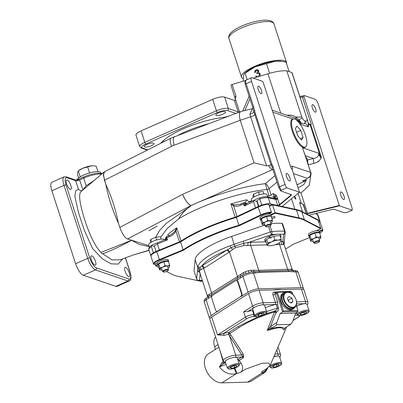 <?xml version="1.0" encoding="UTF-8"?>
<svg xmlns="http://www.w3.org/2000/svg" width="403" height="403" viewBox="0 0 403 403"><rect width="100%" height="100%" fill="white"/><g stroke="black" fill="none" stroke-linecap="round" stroke-linejoin="round"><path stroke-width="0.6" d="M277.017 182.146L269.058 188.72L271.148 195.158L273.123 193.531L274.645 196.185A1.567 1.426 -124 0 0 273.148 196.306A1.567 0.398 52.1 0 0 273.138 196.311A1.567 0.398 52.1 0 0 273.385 197.208L273.98 197.132L275.602 198.548L275.068 196.916A1.536 0.846 -97.2 0 0 274.645 196.185A1.174 0.816 133.2 0 0 274.821 196.18A1.174 0.816 133.2 0 0 276.025 195.042A2.69 1.476 82.8 0 1 276.77 196.316L279.551 204.553L290.749 195.304L290.442 194.357M70.817 185.37A5.088 1.683 66.2 0 0 66.697 180.01A5.088 1.683 66.2 0 0 66.676 183.959A5.088 1.683 66.2 0 0 70.797 189.319A5.088 1.683 66.2 0 0 70.817 185.37M95.461 261.209A5.088 1.683 66.2 0 0 91.34 255.85A5.088 1.683 66.2 0 0 91.315 259.794A5.088 1.683 66.2 0 0 95.435 265.159A5.088 1.683 66.2 0 0 95.461 261.209M129.252 272.745A5.088 1.683 66.2 0 0 125.132 267.38A5.088 1.683 66.2 0 0 125.106 271.33A5.088 1.683 66.2 0 0 129.227 276.69A5.088 1.683 66.2 0 0 129.252 272.745M104.06 172.036L104.609 171.668L103.516 174.559L104.493 180.222L105.833 184.428C111.515 196.704 115.716 209.641 118.442 223.227C112.729 210.94 108.528 198.009 105.833 184.428L103.299 175.003L104.06 172.036L80.832 191.773C77.507 195.606 81.94 211.101 85.27 221.595C88.897 232.476 95.103 247.356 101.203 252.369L131.449 240.319C122.643 245.261 113.072 249.774 102.74 253.86L112.155 259.915L120.265 259.784L133.65 254.862L149.034 250.223M118.442 223.227L119.807 227.433C122.321 234.072 124.89 237.921 127.529 238.979L148.853 245.649M104.448 180.237L104.448 180.232A1.567 0.428 162.3 0 1 104.493 180.222L171.562 146.36A10.952 3.466 -116.8 0 1 171.084 138.103L104.609 171.668M293.152 119.061L272.902 112.256M305.449 146.984A15.455 5.118 -113.8 0 1 304.784 147.493A15.455 5.118 -113.8 0 1 303.147 147.483A15.455 5.118 -113.8 0 1 293.006 133.307A15.455 5.118 -113.8 0 1 292.326 119.207A15.455 5.118 -113.8 0 1 292.865 119.066M261.512 90.499A4.106 1.36 66.2 0 0 258.182 86.166A4.106 1.36 66.2 0 0 258.162 89.355A4.106 1.36 66.2 0 0 261.492 93.687A4.106 1.36 66.2 0 0 261.512 90.499M272.992 169.764L272.589 169.628A10.952 3.627 -113.8 0 1 268.524 165.678L266.564 165.84L250.646 116.835L240.218 120.25A10.952 3.783 -110.7 0 1 240.808 111.525L171.084 138.103M268.524 165.678L271.028 164.953L253.673 111.042A1.567 0.378 167.5 0 1 253.658 111.011L253.966 112.261M289.873 177.783A4.106 1.36 66.2 0 0 286.543 173.451A4.106 1.36 66.2 0 0 286.523 176.64A4.106 1.36 66.2 0 0 289.853 180.972A4.106 1.36 66.2 0 0 289.873 177.783M279.707 204.905A1.567 1.234 -129.6 0 1 279.551 204.553A1.174 0.322 162 0 1 279.057 204.84A1.174 0.322 162 0 1 277.612 205.132L275.753 199.409L268.343 197.787A9.39 2.584 162 0 0 259.749 199.017L261.723 205.102A9.39 2.584 -18 0 1 270.317 203.868L277.763 205.5L277.612 205.132L278.725 205.374A1.224 0.338 162 0 0 279.193 205.203A1.224 0.338 162 0 0 279.707 204.905L290.911 195.656A3.959 1.088 162 0 0 291.359 194.77A3.959 1.088 162 0 0 291.047 194.563L280.715 190.946L281.289 190.211L286.694 187.828A4.695 1.557 66.2 0 1 285.002 184.388L251.527 81.366A4.695 1.557 66.2 0 1 251.548 77.724A4.695 1.557 66.2 0 1 252.046 77.724L262.247 81.21A1.567 0.519 -113.8 0 1 263.35 82.857L290.664 166.913L292.15 169.653L299.444 192.181L282.463 206.205L282.473 206.532L294.915 209.258A73.94 20.331 -18 0 1 302.537 211.857L299.515 202.558L301.283 203.53M167.975 236.027L168.016 234.43L168.373 235.866M255.567 207.752L237.07 216.492A3.914 1.078 -18 0 1 235.201 217.207A73.94 20.331 162 0 0 205.263 228.163A73.94 20.331 162 0 0 181.018 241.059A3.914 1.078 -18 0 1 179.436 241.871L159.402 250.087M155.739 237.216L159.447 230.617L166.429 223.237L188.846 207.424C184.886 210.361 181.501 214.159 178.695 218.814L167.119 228.566L160.58 237.312M245.382 202.961L246.707 199.787L248.696 201.641A73.94 20.331 -18 0 1 251.734 200.981M267.431 196.12A73.94 20.331 -18 0 1 269.048 195.944L265.295 183.657L274.922 175.703M315.705 108.996A4.106 1.36 66.2 0 0 312.375 104.664A4.106 1.36 66.2 0 0 312.355 107.853A4.106 1.36 66.2 0 0 315.685 112.185A4.106 1.36 66.2 0 0 315.705 108.996M344.066 196.281A4.106 1.36 66.2 0 0 340.737 191.949A4.106 1.36 66.2 0 0 340.716 195.138A4.106 1.36 66.2 0 0 344.046 199.47A4.106 1.36 66.2 0 0 344.066 196.281M291.893 72.56A25.429 6.992 -18 0 1 292.24 73.205L307.237 119.359L291.893 72.56L286.79 70.822L301.797 117.011L295.993 117.041L298.835 119.948L302.159 117.898L301.797 117.011M302.159 117.898C303.268 119.817 304.29 120.819 305.232 120.915L305.464 120.996C306.572 121.595 307.116 121.127 307.096 119.585L307.731 121.187L307.237 119.359M151.165 145.77A5.088 1.4 162 0 0 153.926 143.488A5.088 1.4 162 0 0 147.019 144.355A5.088 1.4 162 0 0 144.254 146.632A5.088 1.4 162 0 0 151.165 145.77M222.783 114.235A5.088 1.4 162 0 0 225.549 111.958A5.088 1.4 162 0 0 218.643 112.82A5.088 1.4 162 0 0 215.877 115.102A5.088 1.4 162 0 0 222.783 114.235M295.792 198.034L294.538 196.377L294.517 197.601L295.802 199.243L295.792 198.034M165.834 238.188L167.487 239.871L164.822 239.82M245.467 203.127A1.567 1.36 -77.6 0 0 246.263 203.706L253.568 200.447L253.563 201.661L244.278 206.059L243.578 203.913A1.567 0.428 -18 0 1 243.694 203.863A1.567 0.428 -18 0 1 244.802 203.51A1.567 0.735 -137.9 0 0 246.117 204.125L244.278 206.059L244.802 203.51L245.467 203.127A1.516 0.418 -18 0 1 245.523 203.147A1.567 1.411 -71.2 0 0 244.838 202.598A1.567 1.567 0 0 0 243.664 202.664A1.567 0.64 -115.4 0 0 243.578 203.913L241.16 205.062A1.567 0.64 -115.4 0 1 241.246 203.812L239.327 204.517L234.168 204.875A1.567 0.766 -69.1 0 0 233.614 205.847L230.899 203.968L234.168 204.875M101.783 174.015A15.646 4.302 162 0 0 83.698 178.126A1.567 0.519 -113.8 0 1 83.708 176.912L76.782 179.96L79.643 179.909A3.128 0.861 -18 0 1 75.668 180.665C75.421 179.884 75.457 179.824 75.764 180.484M129.141 281.007L116.976 286.362A10.952 3.627 -113.8 0 1 115.817 286.352L83.3 275.254A10.952 3.627 -113.8 0 1 75.583 263.713L51.871 190.74A10.952 3.627 -113.8 0 1 51.922 182.237L64.082 176.882A10.952 3.627 -113.8 0 0 64.037 185.385A1.567 0.428 -18 0 1 66.027 185.007L89.733 257.985A9.39 3.108 66.2 0 0 96.352 267.874L128.864 278.972A9.39 3.108 66.2 0 0 129.902 271.693A1.567 0.428 -18 0 1 130.038 271.803C131.559 277.209 131.262 280.276 129.141 281.007A10.952 3.627 -113.8 0 1 127.983 280.997A1.567 1.411 -71.2 0 0 128.864 278.972M122.769 258.751L118.114 264.106L110.961 263.804L102.241 258.741L92.554 248.49L84.534 230.803L78.55 212.814L74.827 196.155L75.714 191.017L78.394 189.062C79.285 190.211 80.585 190.75 82.303 190.664L86.177 185.743L94.811 180.035M101.203 252.369C101.067 253.225 101.581 253.724 102.74 253.86M276.77 196.316A1.174 0.322 162 0 1 275.239 196.901A1.174 0.322 162 0 1 275.068 196.916A1.567 0.428 162 0 0 273.98 197.132L273.753 198.266M277.692 198.83A1.174 0.322 162 0 1 277.199 199.112A1.174 0.322 162 0 1 275.753 199.409L275.602 198.548A1.174 0.322 162 0 0 277.299 197.954M277.385 198.145A1.174 0.615 149 0 1 275.592 199.022L273.723 198.276M274.025 198.326L267.385 196.871A1.567 1.36 -77.6 0 1 268.343 197.787L270.317 203.868M273.123 193.531L276.025 195.042M188.846 207.424L190.977 205.56C188.035 204.024 185.229 200.281 182.564 194.327L254.061 162.847L266.564 165.84M178.695 218.814A73.94 20.331 162 0 1 198.87 208.487A73.94 20.331 162 0 1 203.55 206.487A73.94 20.331 162 0 1 220.315 200.22A73.94 20.331 162 0 1 224.411 198.886A73.94 20.331 162 0 1 238.47 194.84A73.94 20.331 162 0 1 256.394 190.977A73.94 20.331 162 0 1 266.957 189.501A1.567 0.428 -18 0 0 269.058 188.72C267.924 185.854 266.67 184.166 265.295 183.657A78.635 21.626 -18 0 0 256.741 184.922A78.635 21.626 -18 0 0 237.679 189.032A78.635 21.626 -18 0 0 222.728 193.329A78.635 21.626 -18 0 0 218.366 194.75A78.635 21.626 -18 0 0 200.543 201.414A78.635 21.626 -18 0 0 195.561 203.54L190.977 205.56L127.529 238.979M271.148 195.158A1.567 0.428 -18 0 1 269.048 195.944M241.16 205.062C238.662 206.296 236.143 206.558 233.614 205.847L237.07 216.492M246.263 203.706A1.567 1.36 -77.6 0 0 246.661 203.727M247.064 203.611L246.117 204.125M246.213 203.691A1.567 1.411 -71.2 0 0 246.243 203.701L246.213 203.691A1.567 1.411 -71.2 0 1 245.523 203.147L246.419 203.45A1.567 1.411 -71.2 0 0 246.636 203.711M253.739 200.447L256.907 201.53A3.521 0.967 162 0 0 257.285 201.601M257.557 202.442A77.85 21.409 162 0 0 257.225 202.508M256.907 201.53L258.484 206.371M253.563 201.661L255.537 207.741M179.436 241.871L175.975 231.226L175.24 230.823L176.716 227.826L175.975 231.226C174.343 233.77 172.157 235.579 169.416 236.647A1.567 0.393 -112.3 0 1 169.341 235.468L166.711 236.546A1.567 1.567 0 0 0 165.749 238.153L164.787 239.765L157.412 242.782M169.416 236.647L166.787 237.725A1.567 0.428 162 0 0 166.671 237.775A1.567 0.428 162 0 0 165.915 238.244A1.567 1.365 -66.7 0 1 165.21 239.75M166.711 236.546A1.567 0.393 -112.3 0 0 166.787 237.725L167.487 239.871L157.402 243.996L157.578 242.787M157.402 243.996L159.376 250.082M172.217 233.861L175.24 230.823M153.427 252.802L151.422 246.712L151.427 245.528C149.458 246.565 148.596 247.931 148.843 249.628L150.818 255.714A9.39 2.584 162 0 0 150.878 255.85L150.838 255.522A9.324 2.564 162 0 0 150.848 255.588L150.954 256.132L150.848 255.588M151.644 245.513L154.47 246.48M153.397 252.792A9.39 2.584 162 0 0 150.818 255.714M301.983 203.883L303.53 204.558L306.547 213.857A3.914 1.078 -18 0 0 307.318 213.721L308.723 212.996A1.567 0.388 76.2 0 1 308.829 213.368L339.437 205.832L303.963 96.72L304.275 95.551L315.005 99.214A4.695 1.557 66.2 0 1 318.315 104.16L351.789 207.187A4.695 1.557 66.2 0 1 352.187 210.185L346.781 212.562L344.207 212.708L334.409 209.364A3.959 1.088 162 0 0 331.629 209.555L308.889 215.157L319.438 220.632A9.39 2.584 -18 0 1 319.957 221.176A9.39 2.584 -18 0 1 319.992 221.398M321.226 157.759C319.962 160.55 317.589 162.424 314.098 163.376L308.345 164.792A3.914 0.962 76.2 0 1 307.816 159.92L313.569 158.5C317.408 157.659 319.111 155.911 318.687 153.261L319.725 154.495L320.798 157.8L321.508 157.689L320.904 157.835M314.098 163.376A3.914 0.962 76.2 0 1 313.569 158.5L305.267 155.669M306.688 160.434L307.816 159.92L305.585 156.641M303.53 204.558L299.52 202.558L302.542 211.862L306.376 213.852L303.086 204.296M299.515 202.558L303.096 204.301M300.502 183.063A1.567 0.519 -113.8 0 0 300.668 183.063L297.842 184.458A1.567 0.826 -118.2 0 1 297.565 184.509L304.351 181.365A1.567 1.436 -66.6 0 0 305.343 179.844L305.353 179.416M297.061 184.776L297.565 184.509M290.498 166.414L292.215 166.172A4.695 4.237 108.8 0 1 292.099 169.522M292.215 166.172L310.567 172.434C311.101 175.124 309.957 177.058 307.131 178.247L293.419 173.567M308.421 177.849L308.391 177.864C309.076 178.015 312.144 174.046 310.773 172.605L310.773 172.605A2.347 0.645 -18 0 0 310.567 172.434L304.466 153.195M310.773 172.605L302.547 147.755L318.687 153.261L319.292 155.603A3.914 1.844 -34.6 0 0 319.725 154.495L310.129 124.96L308.537 124.416L308.371 126.905L308.355 124.149M305.237 179.955A1.567 1.436 113.1 0 1 304.25 181.325L302.527 180.68L305.237 179.955A2.347 1.536 -156.9 0 1 305.167 179.567M305.247 179.521A2.347 1.557 -163.8 0 0 305.343 179.844M300.668 183.063L304.517 181.37A1.567 0.519 -113.8 0 1 304.351 181.365L304.25 181.325M282.372 206.175L282.473 206.532M291.5 198.744L294.915 209.258M310.97 173.91L309.343 185.199L300.96 193.017L299.439 192.15M298.069 187.884L303.958 184.428L307.121 178.534M320.672 157.2L319.292 155.603M308.28 123.716A1.567 0.972 161.6 0 0 308.411 123.857L308.119 122.9L309.922 124.522A3.521 0.967 162 0 0 311.227 124.29L309.988 124.532L310.129 124.96M299.983 96.508L299.605 96.866M303.963 96.72L302.391 97.108A1.567 0.388 -103.8 0 0 301.766 96.105L304.275 95.551M308.411 123.857L308.537 124.416A1.567 0.786 168 0 1 308.371 124.195M253.301 78.157L267.95 73.769A25.429 6.992 -18 0 1 286.79 70.822M287.198 115.344L287.843 115.228C290.739 114.83 293.429 115.454 295.913 117.092L295.993 117.041M307.096 119.585L306.9 118.754M299.978 124.043L308.371 126.905C307.277 124.794 306.068 123.676 304.754 123.545L301.212 123.278L299.57 123.902M299.429 123.288L298.835 119.948A7.823 4.992 26.7 0 1 301.212 123.278M299.263 123.071L298.497 120.991A3.128 0.554 159.9 0 0 299.031 120.965A7.823 5.506 22.5 0 1 300.744 123.459M296.81 120.416L298.497 120.991L295.832 118.477L295.913 117.092M295.832 118.477L293.923 117.636M287.959 115.601A3.128 0.942 79.7 0 1 287.843 115.228M235.831 113.409L227.468 110.553A7.823 2.151 162 0 0 217.524 112.442L145.901 143.972A1.567 0.519 -113.8 0 1 144.803 142.324A9.39 2.584 -18 0 0 139.695 146.531L135.977 135.086A9.39 2.584 -18 0 1 141.08 130.879L212.703 99.345A9.39 2.584 -18 0 1 224.637 97.083L234.43 100.423A1.557 0.428 162 0 0 235.654 100.312L235.423 99.596A1.557 0.428 -18 0 0 235.548 99.561L239.498 111.722A1.557 0.428 -18 0 1 238.148 111.868L234.43 100.423M238.158 112.528L238.148 111.868L228.355 108.528L224.637 97.083M160.732 143.332A45.161 12.417 -18 0 1 225.005 117.182L229.01 115.983M207.862 123.978A42.058 11.566 162 0 0 178.312 135.146M245.603 80.459L232.178 84.479A1.567 0.428 -18 0 0 230.959 85.033L235.423 99.596M235.11 98.498L235.548 99.561M352.187 210.185L339.437 205.832M308.355 213.479L308.25 213.142M149.186 246.666L139.231 244.409L131.877 240.465M157.296 226.043L148.828 230.748L157.296 226.043M272.907 169.507A3.914 3.531 108.8 0 0 272.589 169.628L195.561 203.54A78.635 21.626 -18 0 0 191.047 205.585L190.977 205.56A10.952 3.395 62 0 1 182.574 194.352L182.564 194.327M119.807 227.433L182.574 194.352M251.527 81.366L246.122 83.743A1.567 0.428 162 0 0 245.271 84.449C244.666 81.194 244.566 81.663 246.142 80.101A4.695 1.557 66.2 0 0 246.122 83.743L253.668 106.976L255.487 113.817A1.567 0.428 162 0 0 254.631 114.492A3.914 1.078 162 0 1 252.49 116.18A3.914 1.078 162 0 1 250.646 116.835L249.905 114.13L252.409 108.644L240.808 111.525M259.749 199.017L259.97 197.823M255.487 113.817L271.824 164.092L273.027 166.545A1.567 0.428 162 0 0 272.176 167.245L278.745 187.471A1.567 0.428 162 0 1 279.596 186.77A4.695 1.557 66.2 0 0 281.289 190.211M272.176 167.245L271.018 164.968M271.824 164.092L271.028 164.953M299.444 192.181L286.694 187.828M278.725 205.374L277.763 205.5M307.318 213.721L308.829 213.368M249.905 114.13A3.914 2.141 169.5 0 0 253.749 111.404M254.55 110.457A1.567 0.378 167.5 0 0 253.658 111.011L252.822 107.677A1.567 0.428 162 0 1 253.668 106.976M300.049 144.073A15.259 5.053 66.2 0 0 305.378 147.019A15.259 5.053 66.2 0 0 305.922 136.748A15.259 5.053 66.2 0 0 298.411 122.033A15.259 5.053 66.2 0 0 293.082 119.092A15.259 5.053 66.2 0 0 292.538 129.358A15.259 5.053 66.2 0 0 300.049 144.073M297.661 135.64L301.515 140.078L303.081 137.488L300.799 130.466L296.951 126.033L295.379 128.617L297.661 135.64M300.321 138.703L303.081 137.488M296.583 132.325L300.799 130.466M77.038 179.849A12.518 3.441 -18 0 1 83.814 174.983A12.518 3.441 -18 0 1 100.821 172.857L100.896 173.099M82.761 168.263A9.39 2.584 -18 0 1 91.698 165.824A9.39 2.584 -18 0 1 93.949 165.834L91.698 165.824L82.761 168.263L78.434 170.872A9.39 2.584 -18 0 1 82.761 168.263M97.974 171.673L96.201 166.217L94.554 165.915M89.622 172.912L87.693 166.973M80.202 176.852L78.333 171.094L77.653 172.01L77.477 174.459L78.615 177.965M289.127 71.618L286.024 62.072L280.871 61.201A21.515 5.919 162 0 0 275.707 61.18A21.515 5.919 162 0 0 255.235 66.772L244.369 73.658L243.523 75.351L243.185 81.184M257.134 73.709L256.771 73.024L258.122 71.089L257.497 70.475L256.399 70.565L255.341 72.288L254.736 72.555C254.62 71.306 255.089 70.399 256.152 69.835L257.663 69.739L258.731 70.827L258.419 72.646L259.351 72.933L260.167 74.026L259.92 76.172M254.898 72.611C254.777 71.361 255.25 70.454 256.313 69.89L256.152 69.835M256.313 69.89L257.739 69.769M256.434 77.215L255.638 76.248L256.248 75.981L257.094 76.736L258.348 76.625L259.577 74.353C258.978 73.381 258.122 73.18 257.008 73.759L256.771 73.024M256.499 77.195L255.638 76.248M258.509 76.681L259.577 74.353M256.928 73.079L258.283 71.145L257.572 70.505M259.739 74.409L258.822 73.547M257.174 76.761L257.618 76.862M255.799 76.303L256.313 76.076M258.605 72.661L259.038 72.767M282.251 61.387L275.707 61.18L255.235 66.772A21.515 5.919 162 0 0 245.316 72.752L244.369 73.658M266.534 63.805L269.612 73.291M245.074 73.25L247.155 79.658M243.14 78.6A23.666 6.508 -18 0 1 241.488 77.079A23.666 6.508 -18 0 1 265.869 62.415A23.666 6.508 -18 0 1 286.508 62.45A23.666 6.508 -18 0 1 286.523 63.609M271.939 218.733A2.74 0.751 162 0 0 273.602 218.179A2.74 0.751 162 0 0 275.088 216.955A2.74 0.751 162 0 0 271.491 217.368M309.554 237.594L293.233 244.273A73.875 20.316 -18 0 1 285.515 249.034M319.498 231.629L322.813 230.173A9.324 2.564 -18 0 1 322.818 230.239A9.324 2.564 -18 0 1 319.735 233.246M319.327 231.115L322.707 229.624L322.813 230.173L319.932 221.297L318.652 221.862M319.816 221.902A9.324 2.564 162 0 0 319.932 221.297M202.482 280.866L201.258 281.405L177.375 276.196A73.875 20.316 -18 0 1 172.071 274.388L166.53 271.496M158.782 267.456L155.724 265.864L157.709 264.993M155.004 263.894L155.724 265.864M156.656 251.21A2.347 0.589 67.7 0 0 156.797 251.704A9.39 2.584 162 0 0 150.954 256.132L153.508 264.005A9.39 2.584 -18 0 1 159.356 259.572L183.108 249.85A73.94 20.331 -18 0 1 238.908 225.282L260.781 214.915A9.39 2.584 -18 0 1 271.38 212.109L268.554 203.762A9.324 2.564 162 0 0 258.096 206.553L236.208 216.925A73.875 20.316 162 0 0 180.428 241.483L156.656 251.21A9.324 2.564 162 0 0 150.838 255.522M180.428 241.483L180.554 241.981L156.797 251.704L159.356 259.572A2.347 0.589 67.7 0 0 159.538 260.086L183.31 250.354A73.875 20.316 -18 0 1 239.09 225.796L260.978 215.424A9.324 2.564 -18 0 1 271.436 212.633L267.859 214.21M236.208 216.925L236.354 217.413A73.94 20.331 162 0 0 180.554 241.981L183.31 250.354M239.09 225.796L236.354 217.413L258.227 207.046A2.347 0.957 64.6 0 1 258.096 206.553M157.306 262.882L153.729 264.459A9.324 2.564 -18 0 1 159.538 260.086M153.508 264.005L153.729 264.459M271.38 212.109L271.436 212.633M270.871 214.577L275.143 212.693L272.398 204.356L269.305 205.716M271.043 215.091L275.279 213.227L299.167 218.431A73.875 20.316 -18 0 1 304.466 220.24L320.813 228.768L320.733 228.254L317.932 219.897L301.585 211.368A73.875 20.316 162 0 0 296.286 209.56L272.398 204.356M275.279 213.227L275.143 212.693L299.056 217.907L296.502 210.034A2.347 2.04 -77.7 0 0 296.286 209.56M320.148 221.756L318.808 222.345M320.813 228.768L316.315 230.748M283.873 244.903L284.065 244.334L284.125 244.752L283.49 244.44L281.712 244.586A2.347 1.934 96.5 0 1 282.825 241.503L283.798 242.132A2.347 2.242 5.7 0 0 284.332 240.918L285.183 232.41A2.347 2.347 0 0 0 285.082 231.453A2.347 0.645 162 0 1 285.087 231.534A2.347 2.242 -174.3 0 1 285.183 232.41L285.183 232.41A2.347 2.242 -174.3 0 1 283.546 234.324A57.115 15.707 162 0 0 278.483 234.224M200.165 273.733L199.505 280.337A2.347 2.242 -174.3 0 1 196.568 278.841L198.019 266.182A2.347 2.206 20.4 0 0 199.656 267.733L201.913 265.935L226.546 250.278L231.09 247.754L234.652 246.203L243.996 243.261L248.51 242.475A17.994 4.947 -18 0 1 251.437 242.243L265.411 241.845M194.06 271.118A2.347 0.645 -18 0 1 194.019 271.048A2.347 0.645 -18 0 1 194.009 270.967L195.148 259.613A44.597 12.266 -18 0 1 231.629 236.43L264.907 225.065M230.249 245.704L243.266 241.201L243.996 243.261A2.347 0.544 90.4 0 0 243.896 245.563L235.438 247.689L232.581 249.533A2.347 0.871 52.7 0 0 231.09 247.754A2.347 0.332 69.6 0 1 230.249 245.704A44.597 12.266 -18 0 0 198.019 266.182M243.266 241.201L270.353 231.952L271.37 234.672L248.51 242.475A2.347 1.29 82.8 0 0 248.097 245.543L243.896 245.563M271.002 223.569A59.463 16.352 -18 0 1 282.019 223.363A2.347 0.645 -18 0 1 282.523 223.584A2.347 0.645 -18 0 1 282.533 223.66M284.332 240.918L284.024 244.55M283.49 244.44A2.347 2.272 -99.5 0 1 283.798 242.132L283.919 244.807M200.226 273.158L199.027 271.839L198.84 268.962L199.656 267.733A2.347 2.03 66.6 0 1 201.087 269.547L199.833 270.312L199.5 271.682M197.42 270.332A2.347 2.242 5.7 0 0 199.027 271.839A2.347 1.975 -45 0 1 199.606 272.015M232.581 249.533L229.534 251.961A2.347 1.511 54.3 0 0 227.247 249.91M207.585 295.762A15.646 4.302 -18 0 0 207.585 296.558L207.616 296.981A2.347 2.222 15.1 0 0 207.585 295.762L207.948 295.117L237.528 276.559L229.534 251.961L228.914 252.379A2.347 1.541 57.6 0 0 226.546 250.278A42.25 11.616 162 0 0 201.913 265.935A2.347 1.541 57.6 0 1 204.281 268.03L201.087 269.547M248.087 292.175L242.969 276.433A2.347 1.541 -122.4 0 1 243.382 274.408L237.493 278.176A2.347 1.541 57.6 0 0 237.528 276.559L243.362 272.609L245.377 271.743A15.646 4.302 -18 0 1 248.379 270.761L251.089 270.201L258.756 270.317L290.986 269.174A2.347 2.201 -105 0 0 292.769 270.594L288.357 270.524A2.347 1.647 88.4 0 1 288.991 271.551L260.026 272.378L253.517 273.113L258.635 288.85A7.823 2.151 162 0 0 248.087 292.175L241.115 296.603A2.347 1.647 -91.6 0 0 241.911 293.51L238.153 281.939A2.347 1.647 -91.6 0 0 236.591 280.538L236.148 280.553A2.347 1.647 -91.6 0 0 235.513 280.755L212.613 295.303A2.347 1.647 -91.6 0 0 211.817 298.401L215.575 309.972A2.347 1.647 -91.6 0 0 217.766 311.166L240.667 296.613A2.347 1.647 -91.6 0 0 241.468 293.52L237.705 281.949A2.347 1.647 -91.6 0 0 236.148 280.553M290.986 269.174L291.681 269.048A2.347 2.282 -75.5 0 0 293.238 270.484L294.296 270.514C295.54 270.776 297.112 270.081 298.321 272.655A7.823 2.151 -18 0 0 295.857 271.909L288.991 271.551M294.094 270.534L292.769 270.594A2.347 1.647 88.4 0 1 294.029 271.96M291.681 269.048L292.165 269.516A2.347 2.257 -23.1 0 0 292.235 269.698L293.238 270.484M207.464 297.228A2.347 2.196 44 0 0 207.948 295.117M240.541 274.493A2.347 0.917 -125.9 0 1 240.808 276.085A2.347 1.541 57.6 0 0 240.601 277.939L237.453 279.793A2.347 1.541 57.6 0 1 237.493 278.176L207.444 297.253M212.023 295.953L208.497 298.341A2.347 1.541 57.6 0 1 208.699 296.487A2.347 2.01 63.7 0 0 209.248 294.381M303.197 289.263A7.823 2.151 162 0 0 303.434 288.397A7.823 2.151 162 0 0 300.97 287.651L258.635 288.85M217.766 311.166L211.243 315.584A7.823 2.151 162 0 0 209.374 317.846A7.823 2.151 162 0 0 210.074 318.405M281.959 289.631A33.645 9.254 162 0 0 277.808 289.515A33.645 9.254 162 0 0 272.886 289.893M234.002 302.849A33.645 9.254 162 0 0 231.015 304.749M217.358 311.343A2.347 1.647 -91.6 0 0 218.214 311.156M281.712 244.586A15.646 4.302 162 0 0 279.606 244.515L287.722 269.496A2.347 1.647 -91.6 0 0 288.357 270.524L254.086 271.693A2.347 1.647 88.4 0 1 255.346 273.063M253.573 270.237A2.347 0.756 -86.8 0 0 254.086 271.693L252.087 271.718M245.377 271.743L245.749 273.199M243.362 272.609A2.347 0.499 -117.5 0 1 243.765 274.171M248.379 270.761L248.918 272.166M251.089 270.201A2.347 0.499 -95.5 0 0 251.633 271.728M265.562 314.043L275.017 310.915C276.71 310.013 277.506 309.086 277.41 308.139L276.221 304.492L262.635 304.864A6.262 1.723 162 0 0 254.197 307.524A6.262 1.723 162 0 0 252.701 309.333L254.792 315.771A6.262 1.723 -18 0 1 258.061 313.025A6.262 1.723 -18 0 1 264.726 311.307A6.262 1.723 -18 0 1 266.7 311.902L264.605 305.464A6.262 1.723 162 0 0 262.635 304.864A1.567 1.098 88.4 0 0 263.169 302.804L259.099 290.281A7.823 2.151 162 0 0 248.55 293.606L211.711 317.015A7.823 2.151 162 0 0 209.837 319.277L223.322 360.771A7.823 2.151 -18 0 1 227.408 357.34A7.823 2.151 -18 0 1 235.74 355.189L241.82 355.018L228.597 334.46L228.743 332.425L237.755 326.697L258.051 316.778M296.487 312.592L297.127 314.567A6.262 1.723 -18 0 1 300.401 311.821A6.262 1.723 -18 0 1 307.066 310.103A6.262 1.723 -18 0 1 309.036 310.698L306.94 304.26A6.262 1.723 162 0 0 304.97 303.666A6.262 1.723 162 0 0 296.764 306.179M237.71 359.486L241.891 357.063L235.211 357.254A6.262 1.723 162 0 0 228.546 358.972A6.262 1.723 162 0 0 225.272 361.718L227.368 368.156A6.262 1.723 -18 0 1 230.637 365.41A6.262 1.723 -18 0 1 237.302 363.692A6.262 1.723 -18 0 1 239.271 364.287L237.181 357.849A6.262 1.723 162 0 0 235.211 357.254A1.567 1.098 -91.6 0 0 235.74 355.189L229.463 335.875L230.854 334.974L243.205 354.116L243.8 356.378L243.216 357.929L238.228 361.078M286.498 292.175A9.39 6.171 57.6 0 0 285.878 292.16A9.39 6.171 57.6 0 0 283.631 292.82A9.39 6.171 57.6 0 0 282.614 302.522A9.39 6.171 57.6 0 0 291.455 309.328A9.39 6.171 57.6 0 0 293.701 308.668A9.39 6.171 57.6 0 0 295.5 306.345M283.631 292.82L282.634 293.455A9.39 6.171 57.6 0 0 281.621 303.157A9.39 6.171 57.6 0 0 290.462 309.962A9.39 6.171 57.6 0 0 292.704 309.303L293.701 308.668M294.528 307.217C300.018 304.245 293.913 291.429 287.46 292.049L284.05 293.48A8.609 5.657 57.6 0 0 283.118 302.376A8.609 5.657 57.6 0 0 291.223 308.612A8.609 5.657 57.6 0 0 293.283 308.008L294.528 307.217A8.609 5.657 -122.4 0 1 292.467 307.821A8.609 5.657 -122.4 0 1 284.362 301.585A8.609 5.657 -122.4 0 1 285.294 292.689A8.609 5.657 -122.4 0 1 287.354 292.084M269.506 366.352L269.703 366.957A6.262 1.723 -18 0 1 272.972 364.206A6.262 1.723 -18 0 1 279.637 362.488A6.262 1.723 -18 0 1 281.606 363.088L279.516 356.645A6.262 1.723 162 0 0 277.546 356.05A6.262 1.723 162 0 0 273.869 356.69M255.401 316.496A9.39 2.584 -18 0 1 254.424 316.562L253.311 316.592A4.695 1.29 162 0 0 246.979 318.587L223.554 333.472L224.018 335.351L217.519 334.903L211.711 317.015M218.905 347.179L208.235 353.96A16.432 10.795 -122.4 0 0 206.457 370.941A16.432 10.795 -122.4 0 0 221.927 382.85L247.553 382.125A16.432 10.795 -122.4 0 0 251.482 380.966L264.071 372.966L261.874 373.022A15.646 4.302 -18 0 1 261.92 372.694A7.823 7.42 13.2 0 0 266.811 368.528M261.92 372.694L261.567 371.863L266.731 368.584L270.191 365.32L286.679 326.909M247.553 382.125L261.874 373.022A7.823 7.486 1.2 0 0 266.887 368.483M215.131 349.572A6.262 4.111 57.6 0 0 214.688 346.701A11.737 7.712 -122.4 0 1 215.575 336.938M234.274 368.317L236.254 373.747C229.443 375.062 223.841 372.765 219.444 366.861L222.048 362.569L223.171 361.854L219.907 350.267M234.848 368.115A7.823 0.746 70.4 0 0 237.276 373.395A15.646 4.302 -18 0 1 236.254 373.747L221.927 382.85M226.154 364.428L219.444 366.861L223.464 363.592A1.567 1.028 -122.4 0 1 222.048 362.569M239.246 360.453L238.375 359.3M239.085 363.713L241.276 363.632L239.357 360.655M241.276 363.632C243.377 367.501 243.085 370.443 240.4 372.463L237.276 373.395M240.4 372.463L245.563 369.183L262.01 363.234L268.584 363.113L270.191 365.32M273.587 367.198L276.967 366.403L279.264 364.942L278.186 364.277L274.811 365.068L272.509 366.529L273.587 367.198L273.224 366.075M276.413 364.69L276.967 366.403M284.709 328.329L284.065 329.971L284.281 328.42L290.941 324.203L285.833 327.448A1.567 1.028 -122.4 0 1 285.46 327.553M284.468 328.803L284.065 329.971L282.075 328.198C280.7 327.558 278.322 327.629 274.942 328.405L267.219 330.45L270.514 326.536L276.821 322.526C276.393 323.881 276.488 324.622 277.108 324.747L270.534 328.808C278.186 326.752 282.77 326.621 284.281 328.42A1.567 1.269 -131.5 0 0 284.856 328.163A1.567 1.269 -131.5 0 1 284.856 328.163L284.468 328.808M277.108 324.747L290.477 324.37L292.417 322.083L295.737 313.071L280.14 313.514L276.821 322.526M269.436 327.725A1.567 0.72 -116.5 0 0 270.534 328.808L267.219 330.45L274.428 312.028C260.419 316.194 248.631 321.372 239.06 327.563L229.856 333.422L230.854 334.974M265.93 313.746L275.017 310.915A1.567 1.028 -122.4 0 1 276.594 312.31L275.944 312.723L270.514 326.536A1.567 1.028 -122.4 0 0 272.09 327.936M288.83 301.716L288.004 300.089M291.233 303.101L292.926 301.384L291.853 298.079L289.087 296.492L287.394 298.205L288.467 301.509L291.233 303.101M290.704 302.794L292.926 301.384M288.367 300.295L291.853 298.079M295.737 313.071L298.225 311.489L282.629 311.932L283.45 310.884L297.933 310.471L296.2 305.136M297.933 310.471L296.321 304.819M292.689 294.331L292.125 292.588A0.781 0.514 57.6 0 0 291.334 291.888L277.964 292.266A0.781 0.514 57.6 0 0 277.637 292.996L276.584 293.329L282.629 311.932L280.14 313.514M224.587 362.876L225.337 361.849A1.567 1.501 145.3 0 1 223.403 360.932L223.171 361.854A1.567 1.028 -122.4 0 0 224.587 362.876L223.464 363.592L225.665 362.917M231.251 368.397L234.632 367.607L236.929 366.146L235.851 365.476L232.476 366.272L230.173 367.732L231.251 368.397L230.889 367.279M234.072 365.894L234.632 367.607M243.8 356.378A1.174 0.564 -173.4 0 0 242.43 356.302A1.567 1.098 -91.6 0 1 241.891 357.063A1.567 1.028 57.6 0 1 243.216 357.929L241.82 355.018L243.205 354.116M228.451 333.88A1.174 0.262 161.8 0 1 229.856 333.422L228.743 332.425A9.39 2.584 -18 0 0 223.554 333.472L217.519 334.903L245.402 317.186A6.262 1.723 -18 0 1 253.84 314.526L254.384 314.511M247.87 311.544L243.659 311.821L252.616 306.124A1.567 1.028 57.6 0 0 254.197 307.524L247.87 311.544A6.262 1.723 -18 0 1 252.56 310.592L253.104 310.577M265.295 307.585L274.906 304.587M224.018 335.351A7.823 2.151 162 0 1 228.597 334.46L229.927 333.563M274.428 312.028L274.367 311.328A1.567 1.028 -122.4 0 1 275.944 312.723A1.567 0.579 21.5 0 0 274.428 312.028M276.221 304.492L277.46 304.628L278.453 307.68C278.836 309.519 278.216 311.061 276.594 312.31M302.235 312.683L299.938 314.144L301.016 314.808L304.391 314.018L306.693 312.557L305.615 311.887L302.235 312.683M303.837 312.305L304.391 314.018M300.648 313.69L301.016 314.808M296.598 301.852L305.504 301.6A7.823 2.151 -18 0 1 307.968 302.346L303.897 289.828A7.823 2.151 162 0 0 301.434 289.082L259.099 290.281M257.598 315.348L258.681 316.012L262.056 315.222L264.358 313.761L263.275 313.091L259.9 313.887L257.598 315.348M258.313 314.894L258.681 316.012M261.502 313.509L262.056 315.222M285.062 247.633L285.455 247.8L285.203 248.067M284.992 247.417L285.364 247.674M265.28 241.614L264.791 240.107A8.256 2.272 162 0 1 268.927 236.566L269.416 238.072A8.256 2.272 162 0 0 265.28 241.614A8.256 2.272 162 0 0 266.136 242.243M280.654 237.523A8.256 2.272 162 0 0 280.982 236.511A8.256 2.272 162 0 0 270.126 237.76L269.637 236.254A8.256 2.272 162 0 1 280.493 235.009L280.982 236.511M271.224 238.133L270.126 237.76M268.927 236.566L269.839 236.878M271.516 241.946L267.819 242.913L267.683 244.752L267.174 245.442L268.861 245.729A7.042 1.934 -18 0 1 267.683 244.752A7.042 1.934 162 0 1 271.516 241.946A7.042 1.934 -18 0 1 278.216 240.117L274.841 239.825L271.516 241.946M280.12 235.881L281.218 239.256L278.216 240.117A7.042 1.934 -18 0 1 281.082 241.095L281.218 239.256M280.579 241.785L281.082 241.095A7.042 1.934 -18 0 1 280.498 241.946A7.042 1.934 -18 0 1 277.254 243.906A7.042 1.934 -18 0 1 270.554 245.734A7.042 1.934 -18 0 1 268.861 245.729M265.758 241.08L267.174 245.442M266.731 239.578L267.819 242.913M269.174 237.332L269.884 237.019M273.758 236.506L274.841 239.825M150.677 242.52L150.269 241.266L150.732 239.442L155.805 237.211L160.414 236.798L161.165 239.11M156.702 239.966L155.805 237.211M151.568 242.007L150.732 239.442M166.792 271.385A2.589 0.71 -18 0 1 163.442 271.985A2.589 0.71 -18 0 1 164.681 270.665A2.589 0.71 -18 0 1 167.265 269.985A2.589 0.71 -18 0 1 168.162 270.453A2.589 0.71 -18 0 1 166.792 271.385M163.442 271.985L162.802 271.693A3.128 0.861 -18 0 1 162.6 271.501A3.128 0.861 -18 0 1 164.303 270.096A3.128 0.861 -18 0 1 168.555 269.567A3.128 0.861 -18 0 1 168.504 269.839L168.162 270.453M263.864 193.893L263.114 191.581L258.509 191.989L259.401 194.75M254.268 196.79L253.437 194.226L258.509 191.989M253.381 197.304L252.973 196.049L253.437 194.226M269.496 226.169A2.589 0.71 -18 0 1 266.141 226.768A2.589 0.71 -18 0 1 267.385 225.448A2.589 0.71 -18 0 1 269.965 224.768A2.589 0.71 -18 0 1 270.861 225.237A2.589 0.71 -18 0 1 269.496 226.169M266.141 226.768L265.501 226.476A3.128 0.861 -18 0 1 265.3 226.285A3.128 0.861 -18 0 1 267.003 224.879A3.128 0.861 -18 0 1 271.254 224.35A3.128 0.861 -18 0 1 271.209 224.622L270.861 225.237M317.952 242.707A2.589 0.71 -18 0 1 314.597 243.306A2.589 0.71 -18 0 1 315.841 241.986A2.589 0.71 -18 0 1 318.42 241.306A2.589 0.71 -18 0 1 319.317 241.775A2.589 0.71 -18 0 1 317.952 242.707M314.597 243.306L313.957 243.014A3.128 0.861 -18 0 1 313.756 242.823A3.128 0.861 -18 0 1 315.458 241.417A3.128 0.861 -18 0 1 319.71 240.888A3.128 0.861 -18 0 1 319.665 241.16L319.317 241.775M164.283 239.971L164.253 239.871A8.216 2.257 162 0 0 153.09 241.266A8.216 2.257 162 0 0 148.626 244.948L149.377 247.261M157.291 242.928A8.216 2.257 162 0 0 154.022 244.127A8.216 2.257 162 0 0 150.596 246.092M157.492 244.289A3.284 0.902 162 0 0 156.032 244.812A3.284 0.902 162 0 0 154.374 246.445M267.698 196.936L266.952 194.654A8.216 2.257 162 0 0 255.794 196.049A8.216 2.257 162 0 0 251.326 199.732L251.83 201.273M265.602 196.729A8.216 2.257 162 0 0 256.721 198.911A8.216 2.257 162 0 0 253.83 200.477M257.411 203.072A8.216 2.257 162 0 0 257.739 203.006M259.804 199.188A3.284 0.902 162 0 0 258.731 199.596A3.284 0.902 162 0 0 257.179 201.283M158.228 265.139L158.016 265.229A5.788 1.592 -18 0 1 157.649 264.872A5.788 1.592 -18 0 1 160.797 262.277A5.788 1.592 -18 0 1 168.666 261.295A5.788 1.592 -18 0 1 168.55 261.844M157.649 264.872L157.185 263.441A5.788 1.592 -18 0 1 160.334 260.847A5.788 1.592 -18 0 1 168.197 259.864L168.666 261.295M260.932 219.917L260.716 220.013A5.788 1.592 -18 0 1 260.353 219.655A5.788 1.592 -18 0 1 263.502 217.061A5.788 1.592 -18 0 1 271.365 216.079A5.788 1.592 -18 0 1 271.254 216.628M260.353 219.655L259.89 218.225A5.788 1.592 -18 0 1 263.033 215.63A5.788 1.592 -18 0 1 270.902 214.648L271.365 216.079M309.388 236.46L309.172 236.551A5.788 1.592 -18 0 1 308.809 236.193A5.788 1.592 -18 0 1 311.957 233.599A5.788 1.592 -18 0 1 319.821 232.617A5.788 1.592 -18 0 1 319.71 233.166M308.809 236.193L308.345 234.763A5.788 1.592 -18 0 1 311.489 232.168A5.788 1.592 -18 0 1 319.357 231.186L319.821 232.617M169.21 267.124L169.577 266.63A5.088 1.4 162 0 0 167.507 265.92A5.088 1.4 162 0 0 162.666 267.244L159.996 267.945L159.533 269.768L158.223 265.733L158.686 263.91L163.754 261.678L165.064 265.713L162.666 267.244A5.088 1.4 162 0 0 159.9 269.269A5.088 1.4 162 0 0 160.752 269.975A5.088 1.4 162 0 0 161.971 269.98A5.088 1.4 162 0 0 162.102 269.965M159.533 269.768L160.631 269.955M168.056 268.03A5.088 1.4 162 0 0 169.154 267.244A5.088 1.4 162 0 0 169.577 266.63L169.673 265.3L167.507 265.92L165.064 265.713M163.754 261.678L168.363 261.27L169.673 265.3M158.686 263.91L159.996 267.945M262.232 224.552L260.922 220.517L261.386 218.693L266.459 216.461L267.768 220.491L265.365 222.028A5.088 1.4 162 0 0 262.6 224.053L262.232 224.552L263.335 224.738M271.914 221.907L272.277 221.413A5.088 1.4 162 0 0 270.206 220.703A5.088 1.4 162 0 0 265.365 222.028L262.696 222.728L262.6 224.053A5.088 1.4 162 0 0 264.67 224.763A5.088 1.4 162 0 0 264.806 224.748M270.756 222.814A5.088 1.4 162 0 0 271.854 222.028A5.088 1.4 162 0 0 272.277 221.413L272.378 220.083L270.206 220.703L267.768 220.491M266.459 216.461L271.063 216.048L272.378 220.083M261.386 218.693L262.696 222.728M310.688 241.09L309.378 237.055L309.842 235.231L311.151 239.266L310.688 241.09L311.791 241.276M309.842 235.231L314.914 232.999L316.224 237.035L313.821 238.566A5.088 1.4 162 0 0 311.056 240.591A5.088 1.4 162 0 0 311.907 241.296A5.088 1.4 162 0 0 313.126 241.301A5.088 1.4 162 0 0 313.257 241.286M320.37 238.445L320.733 237.951A5.088 1.4 162 0 0 318.662 237.241L316.224 237.035M319.211 239.352A5.088 1.4 162 0 0 320.309 238.566A5.088 1.4 162 0 0 320.733 237.951L320.833 236.621L318.662 237.241A5.088 1.4 162 0 0 313.821 238.566L311.151 239.266M314.914 232.999L319.519 232.591L320.833 236.621M168.016 234.43A73.94 20.331 -18 0 1 176.716 227.826L181.018 241.059M235.201 217.207L230.899 203.968A73.94 20.331 -18 0 1 246.707 199.787M78.394 189.062L75.668 180.665L67.059 177.728A9.39 3.108 66.2 0 0 66.027 185.007M76.782 179.96L75.512 180.015L66.213 176.841A1.567 1.411 108.8 0 1 67.059 177.728M115.817 286.352L127.983 280.997L95.466 269.899A10.952 3.627 -113.8 0 1 87.748 258.358A1.567 0.428 -18 0 1 89.733 257.985M75.583 263.713L87.748 258.358L64.037 185.385L51.871 190.74M83.3 275.254L95.466 269.899A1.567 1.411 -71.2 0 0 96.352 267.874M129.902 271.693L125.363 257.729M86.177 185.743L83.698 178.126L79.643 179.909L82.917 189.989M151.422 246.712A9.39 2.584 162 0 0 148.843 249.628M304.517 181.37A1.567 1.567 0 0 0 305.373 179.456A1.567 0.428 -18 0 1 305.373 179.531M301.288 203.359L298.034 193.349M300.96 193.017L307.605 213.459M310.698 124.421L321.508 157.689M311.227 124.29L302.391 97.108A3.521 0.967 -18 0 1 300.074 97.319M308.723 212.996L339.296 205.465M280.74 113.137L267.95 73.769M305.464 120.996A7.823 7.068 111.5 0 1 304.754 123.545M305.232 120.915A7.823 7.053 106.3 0 1 304.567 123.484M227.468 110.553A1.567 1.411 -71.2 0 0 228.355 108.528A9.39 2.584 -18 0 0 216.421 110.79L212.703 99.345M217.524 112.442A1.567 0.519 -113.8 0 1 216.421 110.79L144.803 142.324L141.08 130.879M145.901 143.972A7.823 2.151 162 0 0 142.335 148.037A1.567 1.411 108.8 0 1 141.362 148.087L139.695 146.531M142.335 148.037L147.75 149.886M239.498 111.722L239.573 111.994M234.793 96.841A1.567 0.428 -18 0 1 236.017 96.282L235.337 99.083M232.178 84.479L236.017 96.282M315.489 213.53L317.463 214.552A1.567 1.451 -62.6 0 0 316.783 213.736L317.982 215.096A9.39 2.584 162 0 0 317.463 214.552L319.438 220.632M171.562 146.36A28.17 25.424 -71.2 0 1 174.106 145.236L240.218 120.25L254.061 162.847M174.106 145.236A10.952 3.783 -110.7 0 1 174.695 136.516M273.027 166.545L279.596 186.77L285.002 184.388M291.238 194.654A3.914 1.078 162 0 1 290.749 195.304A1.567 1.234 50.4 0 0 290.911 195.656M249.951 98.851L245.009 110.15M253.316 23.777A23.666 6.508 -18 0 1 273.954 23.812C273.42 22.165 271.939 21.057 269.506 20.498L265.627 20.15C261.864 20.195 257.492 20.891 252.51 22.246C239.186 25.968 226.919 32.724 228.934 38.441A23.666 6.508 -18 0 1 253.316 23.777M322.707 229.624A9.39 2.584 -18 0 1 322.591 230.269M155.487 265.375L157.523 264.479M268.826 204.235A9.39 2.584 162 0 0 258.227 207.046L260.781 214.915A2.347 0.957 64.6 0 0 260.978 215.424M318.174 220.381L301.807 211.847A73.94 20.331 162 0 0 296.502 210.034L272.584 204.825L269.461 206.2M299.167 218.431A2.347 2.04 -77.7 0 0 299.056 217.907A73.94 20.331 -18 0 1 304.366 219.716L301.807 211.847A2.347 2.181 -62.5 0 0 301.585 211.368M304.466 220.24A2.347 2.181 -62.5 0 0 304.366 219.716L320.733 228.254M282.523 223.584L285.082 231.453A2.347 0.645 162 0 0 284.573 231.231A2.347 1.859 93.8 0 1 283.546 234.324L282.825 241.503A17.994 4.947 -18 0 0 280.977 241.407M199.833 270.312A2.347 2.201 42.8 0 0 198.84 268.962A2.347 2.151 -0.6 0 1 197.797 267.753L195.148 259.613M194.009 270.967L196.568 278.841A2.347 0.645 162 0 0 196.573 278.916A2.347 0.645 162 0 0 196.624 278.997M235.438 247.689A2.347 0.479 62.8 0 0 234.652 246.203L231.629 236.43M270.05 225.897L271.899 231.594A2.347 0.645 162 0 0 270.353 231.952L268.584 226.511M282.019 223.363L284.573 231.231A59.463 16.352 -18 0 0 271.899 231.594A2.347 1.4 84.2 0 1 271.37 234.672A57.115 15.707 162 0 1 277.244 234.259M202.351 280.448A57.115 15.707 162 0 1 199.505 280.337A2.347 1.859 93.8 0 1 198.649 280.533A2.347 2.347 0 0 1 196.573 278.916L194.019 271.048M266.993 244.873L250.641 245.336A15.646 4.302 162 0 0 248.097 245.543M260.026 272.378A2.347 1.647 88.4 0 0 259.391 271.35A2.347 1.647 -91.6 0 1 258.756 270.317L250.641 245.336A2.347 1.647 88.4 0 1 251.437 242.243M228.914 252.379L204.281 268.03M211.565 296.24A2.347 1.541 57.6 0 1 211.605 294.628A2.347 1.541 57.6 0 0 211.64 293.011L203.646 268.408A2.347 1.572 60.9 0 0 201.495 266.272M275.38 244.631L279.606 244.515A2.347 1.647 88.4 0 1 279.561 242.677M240.601 277.939L242.969 276.433A7.823 2.151 -18 0 1 253.517 273.113A2.347 1.647 88.4 0 0 251.961 271.713L243.382 274.408M300.97 287.651L295.857 271.909A2.347 1.647 -91.6 0 0 294.296 270.514M240.667 296.613L241.115 296.603M209.374 317.846L204.261 302.104A7.823 2.151 -18 0 1 206.129 299.847L211.243 315.584M208.497 298.341L206.129 299.847A2.347 1.541 57.6 0 1 206.543 297.817C205.137 299.112 203.812 299.283 204.261 302.104M237.705 281.949L238.153 281.939M241.468 293.52L241.911 293.51M237.453 279.793L236.259 280.548M251.759 271.738A2.347 1.647 88.4 0 1 251.961 271.713L252.59 271.698M264.464 312.335A5.476 1.506 162 0 0 257.079 314.662A5.476 1.506 162 0 0 257.492 316.768A5.476 1.506 162 0 0 264.877 314.441A5.476 1.506 162 0 0 264.464 312.335M306.799 311.136A5.476 1.506 162 0 0 299.414 313.458A5.476 1.506 162 0 0 299.827 315.564A5.476 1.506 162 0 0 307.212 313.237A5.476 1.506 162 0 0 306.799 311.136M237.035 364.725A5.476 1.506 162 0 0 229.655 367.047A5.476 1.506 162 0 0 230.068 369.153A5.476 1.506 162 0 0 237.453 366.826A5.476 1.506 162 0 0 237.035 364.725M287.717 292.281A8.216 5.395 57.6 0 0 284.311 299.963A8.216 5.395 57.6 0 0 292.598 307.308A8.216 5.395 57.6 0 0 296.009 299.63A8.216 5.395 57.6 0 0 287.717 292.281M279.375 363.521A5.476 1.506 162 0 0 271.99 365.848A5.476 1.506 162 0 0 272.403 367.949A5.476 1.506 162 0 0 279.788 365.627A5.476 1.506 162 0 0 279.375 363.521M214.688 346.701L218.053 344.565M274.987 354.076L278.075 353.985A1.567 1.098 88.4 0 1 277.546 356.05L274.1 356.146M276.76 349.935L278.075 353.985A7.823 2.151 -18 0 1 280.538 354.731L278.025 346.988M292.966 320.602L298.603 317.02A1.567 1.028 -122.4 0 1 298.23 317.131A4.695 1.29 162 0 0 299.268 315.635M293.026 320.435L298.23 317.131M297.223 314.788A1.567 1.098 88.4 0 1 296.759 315.358A9.39 2.584 -18 0 1 294.946 315.222M297.797 315.327L296.759 315.358M295.701 313.161A7.823 2.151 162 0 0 296.714 313.292M277.637 292.996L283.45 310.884M277.964 292.266A0.781 0.549 -91.6 0 0 277.234 291.868A1.567 1.028 -122.4 0 0 276.861 291.979A1.567 1.028 -122.4 0 0 276.584 293.329L275.093 294.281L277.531 301.792A3.128 2.196 88.4 0 1 277.46 304.628M291.334 291.888A0.781 0.549 -91.6 0 0 290.815 291.419L277.445 291.802L275.365 292.926A1.567 1.028 -122.4 0 0 275.093 294.281A1.567 0.428 162 0 1 272.982 294.941L275.42 302.457A1.567 0.428 162 0 0 277.531 301.792M293.011 294.633L292.125 292.588M246.979 318.587A1.567 1.028 -122.4 0 1 245.402 317.186L243.659 311.821M253.311 316.592A1.567 1.098 -91.6 0 0 253.84 314.526L252.56 310.592M254.424 316.562A1.567 1.098 -91.6 0 0 254.887 315.987M266.574 311.519L277.41 308.139A1.567 0.428 162 0 0 278.453 307.68M237.755 326.697A1.567 1.013 -122.1 0 1 239.06 327.563M274.891 304.517A1.567 1.098 -91.6 0 0 275.42 302.457L263.169 302.804A7.823 2.151 -18 0 0 252.616 306.124L248.55 293.606M275.365 292.926L275.32 292.951A1.567 1.098 -91.6 0 1 274.277 292.019A3.128 2.055 57.6 0 0 272.982 294.941M274.277 292.019L276.916 291.943M301.434 289.082L305.504 301.6A1.567 1.098 -91.6 0 1 304.97 303.666L296.543 303.902M149.095 250.404L133.65 254.862M83.708 176.912L88.312 175.159L93.572 173.743L97.173 173.169L102.498 173.391M66.213 176.841L64.082 176.882M125.454 257.693L130.038 271.803M241.246 203.812L243.664 202.664M172.252 233.831L169.341 235.468M318.849 161.507L317.665 161.442M297.842 184.458L297.087 184.851M299.782 96.418L301.766 96.105M307.731 121.187L308.411 124.431M147.302 150.112L141.362 148.087M163.956 141.705L163.411 140.571M317.982 215.096L319.957 221.176M316.093 213.378L316.783 213.736M259.799 197.813C262.887 196.85 265.421 196.533 267.385 196.871M280.715 190.946L278.745 187.471M246.142 80.101L251.548 77.724M245.271 84.449L252.822 107.677M242.762 110.835L249.125 96.297M253.039 108.412L252.409 108.644M272.247 110.241L293.958 117.651M303.958 147.644L305.378 147.019M291.666 119.716L293.082 119.092M286.508 62.45L273.954 23.812M241.488 77.079L228.934 38.441M273.884 213.247L274.05 213.766M322.818 230.239L322.778 229.901M202.417 280.654L198.649 280.533M284.125 244.752L292.235 269.698M207.616 296.981L207.454 297.238M303.434 288.397L298.321 272.655M207.565 297.167L206.543 297.817M207.585 296.558L199.505 271.698M254.792 315.771L257.28 316.834C261.24 316.637 267.728 313.922 266.7 311.902M297.127 314.567L299.62 315.63C303.575 315.438 310.063 312.718 309.036 310.698M227.368 368.156L229.856 369.219C233.816 369.027 240.299 366.307 239.271 364.287M269.703 366.957L272.191 368.015C276.151 367.823 282.639 365.103 281.606 363.088M279.727 357.3L280.402 356.368L280.538 354.731M264.071 372.966L265.935 371.349L267.814 367.848M298.603 317.02L300.129 315.599M285.833 327.448L284.856 328.158M292.366 292.659L290.815 291.419M307.157 304.915L307.821 303.998L307.968 302.346M280.498 241.946L280.81 241.649M162.6 271.501L161.422 267.869M156.087 251.452L154.309 245.976M168.555 269.567L167.371 265.935M265.3 226.285L264.121 222.652M258.786 206.235L257.008 200.759M271.254 224.35L270.075 220.718M313.756 242.823L312.521 239.014M319.71 240.888L318.531 237.256M160.752 269.975L160.424 269.929M311.907 241.296L311.579 241.251"/></g></svg>
